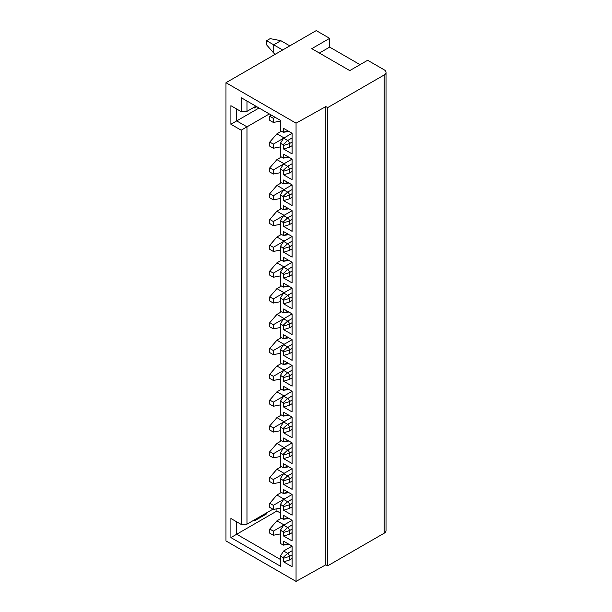 <?xml version="1.0" encoding="UTF-8"?>
<svg xmlns="http://www.w3.org/2000/svg" width="612" height="612" viewBox="0 0 612 612"><rect width="100%" height="100%" fill="white"/><g stroke="black" fill="none" stroke-linecap="round" stroke-linejoin="round"><path stroke-width="0.92" d="M296.055 581.4L296.055 123.173L225.973 82.719L225.973 540.939L296.055 581.4L325.821 564.799L325.821 106.58L296.055 123.173M230.892 124.259L230.892 105.677L241.174 111.614L241.174 97.683L280.495 120.388L280.495 130.708L283.425 132.314L283.624 128.382L292.115 133.286L292.115 153.926L283.624 149.022L283.624 145.411L280.495 143.093L280.495 156.504L283.425 158.118L283.624 154.186L292.115 159.089L292.115 179.729L283.624 174.825L283.624 171.215L280.495 168.889L280.495 182.307L283.425 183.914L283.624 179.989L292.115 184.885L292.115 205.533L283.624 200.629L283.624 197.018L280.495 194.692L280.495 208.111L283.425 209.717L283.624 205.785L292.115 210.689L292.115 231.328L283.624 226.425L283.624 222.814L280.495 220.496L280.495 233.914L283.425 235.521L283.624 231.588L292.115 236.492L292.115 257.132L283.624 252.228L283.624 248.617L280.495 246.292L280.495 259.71L283.425 261.316L283.624 257.392L292.115 262.288L292.115 282.935L283.624 278.032L283.624 274.421L280.495 272.095L280.495 285.513L283.425 287.12L283.624 283.188L292.115 288.091L292.115 308.731L283.624 303.827L283.624 300.217L280.495 297.899L280.495 311.317L283.425 312.923L283.624 308.991L292.115 313.895L292.115 334.535L283.624 329.631L283.624 326.02L280.495 323.694L280.495 337.113L283.425 338.719L283.624 334.795L292.115 339.691L292.115 360.338L283.624 355.434L283.624 351.823L280.495 349.498L280.495 362.916L283.425 364.522L283.624 360.59L292.115 365.494L292.115 386.134L283.624 381.23L283.624 377.619L280.495 375.301L280.495 388.719L283.425 390.326L283.624 386.394L292.115 391.298L292.115 411.937L283.624 407.034L283.624 403.423L280.495 401.097L280.495 414.515L283.425 416.122L283.624 412.197L292.115 417.093L292.115 437.741L283.624 432.837L283.624 429.226L280.495 426.901L280.495 440.319L283.425 441.925L283.624 437.993L292.115 442.897L292.115 463.536L283.624 458.64L283.624 455.022L280.495 452.704L280.495 466.122L283.425 467.729L283.624 463.797L292.115 468.7L292.115 489.34L283.624 484.436L283.624 480.825L280.495 478.5L280.495 491.918L283.425 493.524L283.624 489.6L292.115 494.504L292.115 515.143L283.624 510.24L283.624 506.629L280.495 504.303L280.495 517.721L283.425 519.328L283.624 515.396L292.115 520.299L292.115 540.939L283.624 536.043L283.624 532.425L280.495 530.107L280.495 543.525L283.425 545.131L283.624 541.199L292.115 546.103L292.115 566.743L283.624 561.839L283.624 558.228L280.495 555.903L280.495 566.23L230.892 537.588L230.892 518.494L241.174 524.43L241.174 130.188L230.892 124.259L236.699 120.901L236.699 109.035M325.821 106.58L327.634 107.62L327.634 565.848L325.821 564.799M327.634 107.62L384.175 74.978L384.175 533.205L327.634 565.848M225.973 82.719L316.243 30.6L329.654 38.342L311.776 48.662L349.766 70.594L367.636 60.274L384.175 69.814A6.319 3.649 180 0 1 386.027 72.4A6.319 3.649 180 0 1 384.175 74.978M384.175 533.205A6.319 3.649 0 0 0 386.027 530.619L386.027 72.4M329.654 38.342L329.654 47.109L360.04 64.658M254.577 519.787L254.577 520.82L266.641 513.851L265.746 513.338M266.641 513.851L266.641 512.818M280.495 513.078L276.922 511.012L236.699 534.238L236.699 521.852M276.922 511.012L276.922 508.779M280.495 559.521L236.699 534.238L230.892 537.588M292.115 546.103L283.624 551.007L280.495 555.903M284.067 524.943L276.922 520.82L281.39 518.234M280.495 533.894L273.342 535.263L273.342 531.139L292.115 520.299M276.922 520.82L269.77 529.074L269.77 533.205L273.342 535.263M273.342 531.139L269.77 529.074M284.067 499.147L276.922 495.016L281.39 492.438M280.495 508.09L273.342 509.467L273.342 505.336L283.624 499.4L280.495 504.303M276.922 495.016L269.77 503.271L269.77 507.402L273.342 509.467M273.342 505.336L269.77 503.271M284.067 473.344L276.922 469.213L281.39 466.635M280.495 482.287L273.342 483.664L273.342 479.533L283.624 473.604L280.495 478.5M276.922 469.213L269.77 477.475L269.77 481.598L273.342 483.664M273.342 479.533L269.77 477.475M284.067 447.54L276.922 443.417L281.39 440.831M280.495 456.483L273.342 457.86L273.342 453.737L283.624 447.8L280.495 452.704M276.922 443.417L269.77 451.671L269.77 455.802L273.342 457.86M273.342 453.737L269.77 451.671M284.067 421.744L276.922 417.613L281.39 415.035M280.495 430.687L273.342 432.064L273.342 427.933L283.624 421.997L280.495 426.901M276.922 417.613L269.77 425.868L269.77 429.999L273.342 432.064M273.342 427.933L269.77 425.868M284.067 395.941L276.922 391.81L281.39 389.232M280.495 404.884L273.342 406.261L273.342 402.13L283.624 396.201L280.495 401.097M276.922 391.81L269.77 400.072L269.77 404.195L273.342 406.261M273.342 402.13L269.77 400.072M284.067 370.138L276.922 366.014L281.39 363.429M280.495 379.08L273.342 380.457L273.342 376.334L283.624 370.398L280.495 375.301M276.922 366.014L269.77 374.269L269.77 378.4L273.342 380.457M273.342 376.334L269.77 374.269M284.067 344.342L276.922 340.211L281.39 337.633M280.495 353.285L273.342 354.662L273.342 350.531L283.624 344.594L280.495 349.498M276.922 340.211L269.77 348.465L269.77 352.596L273.342 354.662M273.342 350.531L269.77 348.465M284.067 318.538L276.922 314.407L281.39 311.829M280.495 327.481L273.342 328.858L273.342 324.727L283.624 318.798L280.495 323.694M276.922 314.407L269.77 322.669L269.77 326.793L273.342 328.858M273.342 324.727L269.77 322.669M284.067 292.735L276.922 288.612L281.39 286.026M280.495 301.678L273.342 303.055L273.342 298.931L283.624 292.995L280.495 297.899M276.922 288.612L269.77 296.866L269.77 300.997L273.342 303.055M273.342 298.931L269.77 296.866M284.067 266.939L276.922 262.808L281.39 260.23M280.495 275.882L273.342 277.259L273.342 273.128L283.624 267.192L280.495 272.095M276.922 262.808L269.77 271.062L269.77 275.193L273.342 277.259M273.342 273.128L269.77 271.062M284.067 241.136L276.922 237.005L281.39 234.427M280.495 250.078L273.342 251.456L273.342 247.325L283.624 241.396L280.495 246.292M276.922 237.005L269.77 245.267L269.77 249.39L273.342 251.456M273.342 247.325L269.77 245.267M284.067 215.332L276.922 211.209L281.39 208.623M280.495 224.275L273.342 225.652L273.342 221.529L283.624 215.592L280.495 220.496M276.922 211.209L269.77 219.463L269.77 223.587L273.342 225.652M273.342 221.529L269.77 219.463M284.067 189.536L276.922 185.405L281.39 182.827M280.495 198.479L273.342 199.856L273.342 195.725L283.624 189.789L280.495 194.692M276.922 185.405L269.77 193.66L269.77 197.791L273.342 199.856M273.342 195.725L269.77 193.66M284.067 163.733L276.922 159.602L281.39 157.024M280.495 172.676L273.342 174.053L273.342 169.922L283.624 163.993L280.495 168.889M276.922 159.602L269.77 167.864L269.77 171.987L273.342 174.053M273.342 169.922L269.77 167.864M280.495 121.077L273.342 122.454L273.342 118.323L275.132 117.29M270.963 114.88L269.77 116.257L269.77 120.388L273.342 122.454M273.342 118.323L269.77 116.257M284.067 137.93L276.922 133.806L281.39 131.22M280.495 146.872L273.342 148.249L273.342 144.126L283.624 138.19L280.495 143.093M276.922 133.806L269.77 142.06L269.77 146.184L273.342 148.249M273.342 144.126L269.77 142.06M280.495 530.107L283.624 525.203L287.648 527.529A2.524 1.461 60 0 1 289.43 530.619L283.624 532.425M288.833 544.206A2.555 1.476 60 0 1 288.619 544.267L283.425 545.131M283.624 544.94L287.961 543.708M283.624 561.839L289.43 560.034L292.115 558.488M289.43 560.034L289.43 556.423L283.624 558.228M283.18 557.456L287.648 553.324A2.524 1.461 60 0 1 289.43 556.423L292.115 554.877M292.115 550.746L287.648 553.324L283.624 551.007M241.174 524.43L246.98 524.17L272.898 509.207M241.174 130.188L246.98 126.837L246.98 524.17M259.044 108.003L236.699 120.901L246.98 126.837L269.326 113.939M255.915 106.197L246.98 111.353L246.98 101.034M288.833 131.396A2.555 1.476 60 0 1 288.619 131.458L283.425 132.314M283.624 132.123L287.961 130.892M283.624 149.022L289.43 147.217L289.43 143.606L283.624 145.411M292.115 145.671L289.43 147.217M283.18 144.639L287.648 140.508A2.524 1.461 60 0 1 289.43 143.606L292.115 142.06M292.115 137.93L287.648 140.508L283.624 138.19L292.115 133.286M288.833 157.192A2.555 1.476 60 0 1 288.619 157.253L283.425 158.118M283.624 157.927L287.961 156.687M283.624 174.825L289.43 173.02L289.43 169.409L283.624 171.215M292.115 171.475L289.43 173.02M283.18 170.442L287.648 166.311A2.524 1.461 60 0 1 289.43 169.409L292.115 167.856M292.115 163.733L287.648 166.311L283.624 163.993L292.115 159.089M288.833 182.996A2.555 1.476 60 0 1 288.619 183.057L283.425 183.914M283.624 183.722L287.961 182.491M283.624 200.629L289.43 198.823L289.43 195.213L283.624 197.018M292.115 197.271L289.43 198.823M283.18 196.238L287.648 192.114A2.524 1.461 60 0 1 289.43 195.213L292.115 193.66M292.115 189.536L287.648 192.114L283.624 189.789L292.115 184.885M288.833 208.799A2.555 1.476 60 0 1 288.619 208.86L283.425 209.717M283.624 209.526L287.961 208.294M283.624 226.425L289.43 224.619L289.43 221.008L283.624 222.814M292.115 223.074L289.43 224.619M283.18 222.041L287.648 217.91A2.524 1.461 60 0 1 289.43 221.008L292.115 219.463M292.115 215.332L287.648 217.91L283.624 215.592L292.115 210.689M288.833 234.595A2.555 1.476 60 0 1 288.619 234.656L283.425 235.521M283.624 235.329L287.961 234.09M283.624 252.228L289.43 250.423L289.43 246.812L283.624 248.617M292.115 248.877L289.43 250.423M283.18 247.845L287.648 243.714A2.524 1.461 60 0 1 289.43 246.812L292.115 245.259M292.115 241.136L287.648 243.714L283.624 241.396L292.115 236.492M288.833 260.398A2.555 1.476 60 0 1 288.619 260.46L283.425 261.316M283.624 261.125L287.961 259.893M283.624 278.032L289.43 276.226L289.43 272.615L283.624 274.421M292.115 274.673L289.43 276.226M283.18 273.64L287.648 269.517A2.524 1.461 60 0 1 289.43 272.615L292.115 271.062M292.115 266.939L287.648 269.517L283.624 267.192L292.115 262.288M288.833 286.202A2.555 1.476 60 0 1 288.619 286.263L283.425 287.12M283.624 286.929L287.961 285.697M283.624 303.827L289.43 302.022L289.43 298.411L283.624 300.217M292.115 300.477L289.43 302.022M283.18 299.444L287.648 295.313A2.524 1.461 60 0 1 289.43 298.411L292.115 296.866M292.115 292.735L287.648 295.313L283.624 292.995L292.115 288.091M288.833 311.998A2.555 1.476 60 0 1 288.619 312.059L283.425 312.923M283.624 312.732L287.961 311.493M283.624 329.631L289.43 327.825L289.43 324.215L283.624 326.02M292.115 326.28L289.43 327.825M283.18 325.247L287.648 321.116A2.524 1.461 60 0 1 289.43 324.215L292.115 322.669M292.115 318.538L287.648 321.116L283.624 318.798L292.115 313.895M288.833 337.801A2.555 1.476 60 0 1 288.619 337.862L283.425 338.719M283.624 338.528L287.961 337.296M283.624 355.434L289.43 353.629L289.43 350.018L283.624 351.823M292.115 352.076L289.43 353.629M283.18 351.043L287.648 346.92A2.524 1.461 60 0 1 289.43 350.018L292.115 348.465M292.115 344.342L287.648 346.92L283.624 344.594L292.115 339.691M288.833 363.605A2.555 1.476 60 0 1 288.619 363.666L283.425 364.522M283.624 364.331L287.961 363.1M283.624 381.23L289.43 379.425L289.43 375.814L283.624 377.619M292.115 377.879L289.43 379.425M283.18 376.847L287.648 372.723A2.524 1.461 60 0 1 289.43 375.814L292.115 374.269M292.115 370.138L287.648 372.723L283.624 370.398L292.115 365.494M288.833 389.4A2.555 1.476 60 0 1 288.619 389.462L283.425 390.326M283.624 390.135L287.961 388.895M283.624 407.034L289.43 405.228L289.43 401.617L283.624 403.423M292.115 403.683L289.43 405.228M283.18 402.65L287.648 398.519A2.524 1.461 60 0 1 289.43 401.617L292.115 400.072M292.115 395.941L287.648 398.519L283.624 396.201L292.115 391.298M288.833 415.204A2.555 1.476 60 0 1 288.619 415.265L283.425 416.122M283.624 415.931L287.961 414.699M283.624 432.837L289.43 431.032L289.43 427.421L283.624 429.226M292.115 429.479L289.43 431.032M283.18 428.446L287.648 424.323A2.524 1.461 60 0 1 289.43 427.421L292.115 425.868M292.115 421.744L287.648 424.323L283.624 421.997L292.115 417.101M288.833 441.007A2.555 1.476 60 0 1 288.619 441.068L283.425 441.925M283.624 441.734L287.961 440.502M283.624 458.64L289.43 456.827L289.43 453.217L283.624 455.022M292.115 455.282L289.43 456.827M283.18 454.249L287.648 450.126A2.524 1.461 60 0 1 289.43 453.217L292.115 451.671M292.115 447.54L287.648 450.126L283.624 447.8L292.115 442.897M288.833 466.803A2.555 1.476 60 0 1 288.619 466.864L283.425 467.729M283.624 467.537L287.961 466.306M283.624 484.436L289.43 482.631L289.43 479.02L283.624 480.825M292.115 481.086L289.43 482.631M283.18 480.053L287.648 475.922A2.524 1.461 60 0 1 289.43 479.02L292.115 477.475M292.115 473.344L287.648 475.922L283.624 473.604L292.115 468.7M288.833 492.606A2.555 1.476 60 0 1 288.619 492.668L283.425 493.524M283.624 493.333L287.961 492.102M283.624 510.24L289.43 508.434L289.43 504.823L283.624 506.629M292.115 506.881L289.43 508.434M283.18 505.856L287.648 501.725A2.524 1.461 60 0 1 289.43 504.823L292.115 503.271M292.115 499.147L287.648 501.725L283.624 499.4L292.115 494.504M288.833 518.41A2.555 1.476 60 0 1 288.619 518.471L283.425 519.328M283.624 519.137L287.961 517.905M283.624 536.043L289.43 534.23L289.43 530.619L292.115 529.074M292.115 532.685L289.43 534.23M241.174 111.614L246.98 111.353M254.577 106.97L254.577 108.003L256.81 106.71M275.515 54.116L273.732 53.083L266.58 44.829L266.58 40.698L270.152 38.633L280.877 40.698L289.813 45.862M282.668 49.985L273.732 44.829L280.877 40.698M273.732 53.083L273.732 44.829L266.58 40.698M329.654 47.109L319.372 53.045M283.18 531.652L287.648 527.529L292.115 524.943"/></g></svg>

